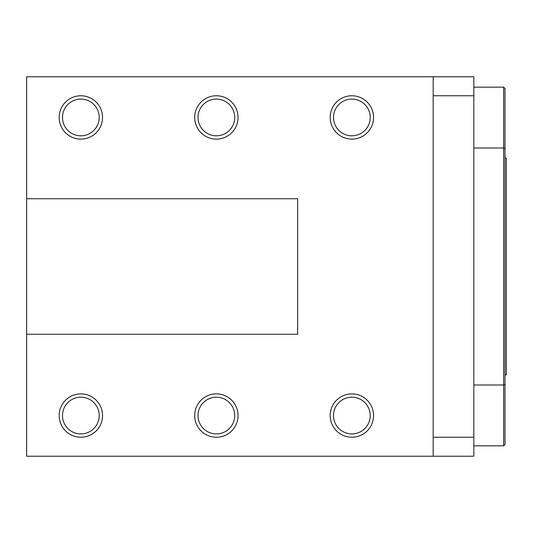 <?xml version="1.0" encoding="UTF-8"?>
<svg xmlns="http://www.w3.org/2000/svg" width="533" height="533" viewBox="0 0 533 533"><rect width="100%" height="100%" fill="white"/><g stroke="black" fill="none" stroke-linecap="round" stroke-linejoin="round"><path stroke-width="0.8" d="M504.998 158.094L506.35 158.094L506.35 374.906L504.998 374.906M473.83 445.848L503.638 445.848L503.638 148.007L473.83 148.007M503.638 87.152L504.998 88.511L504.998 148.52L503.638 148.007L503.638 87.152L473.83 87.152M473.83 384.993L503.638 384.993L504.998 384.48L504.998 444.489L503.638 445.848M504.998 148.52L504.998 384.48M368.243 103.229A21.68 21.68 0 0 0 331.379 110.364A21.68 21.68 0 0 0 355.991 138.727A21.68 21.68 0 0 0 368.243 103.229M365.731 105.407A18.355 18.355 0 0 1 355.358 135.462A18.355 18.355 0 0 1 334.517 111.45A18.355 18.355 0 0 1 365.731 105.407M97.226 401.349A21.68 21.68 0 0 0 60.362 408.485A21.68 21.68 0 0 0 84.974 436.847A21.68 21.68 0 0 0 97.226 401.349M94.714 403.528A18.355 18.355 0 0 1 84.341 433.582A18.355 18.355 0 0 1 63.5 409.571A18.355 18.355 0 0 1 94.714 403.528M232.734 401.349A21.68 21.68 0 0 0 195.871 408.485A21.68 21.68 0 0 0 220.482 436.847A21.68 21.68 0 0 0 232.734 401.349M230.223 403.528A18.355 18.355 0 0 1 219.849 433.582A18.355 18.355 0 0 1 199.009 409.571A18.355 18.355 0 0 1 230.223 403.528M368.243 401.349A21.68 21.68 0 0 0 331.379 408.485A21.68 21.68 0 0 0 355.991 436.847A21.68 21.68 0 0 0 368.243 401.349M365.731 403.528A18.355 18.355 0 0 1 355.358 433.582A18.355 18.355 0 0 1 334.517 409.571A18.355 18.355 0 0 1 365.731 403.528M97.226 103.229A21.68 21.68 0 0 0 60.362 110.364A21.68 21.68 0 0 0 84.974 138.727A21.68 21.68 0 0 0 97.226 103.229M94.714 105.407A18.355 18.355 0 0 1 84.341 135.462A18.355 18.355 0 0 1 63.5 111.45A18.355 18.355 0 0 1 94.714 105.407M232.734 103.229A21.68 21.68 0 0 0 195.871 110.364A21.68 21.68 0 0 0 220.482 138.727A21.68 21.68 0 0 0 232.734 103.229M230.223 105.407A18.355 18.355 0 0 1 219.849 135.462A18.355 18.355 0 0 1 199.009 111.45A18.355 18.355 0 0 1 230.223 105.407M433.176 76.785L26.65 76.785L26.65 198.749L297.667 198.749L297.667 334.251L26.65 334.251L26.65 456.215L473.83 456.215L473.83 437.24L433.176 437.24L433.176 95.76L473.83 95.76L473.83 76.785L433.176 76.785L433.176 95.76M26.65 334.251L26.65 198.749M473.83 95.76L473.83 437.24M433.176 437.24L433.176 456.215"/></g></svg>
